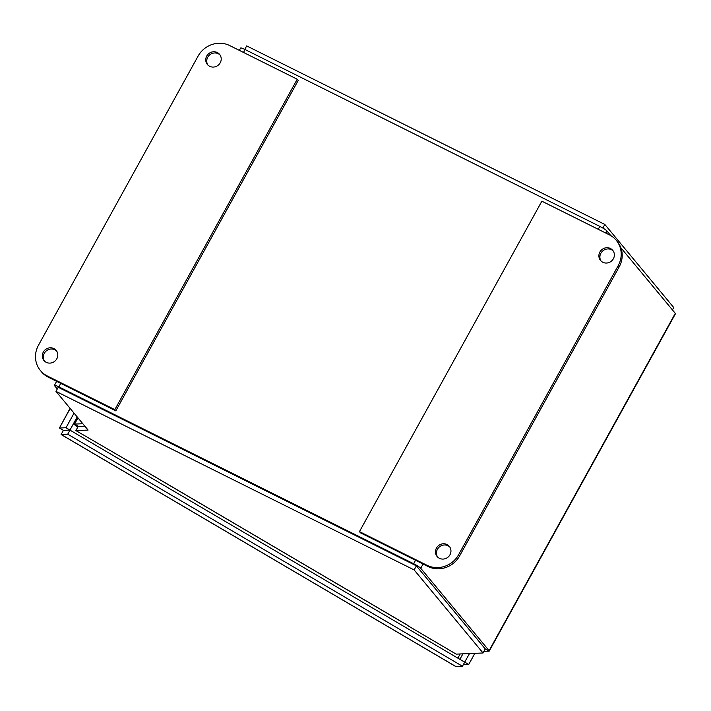 <?xml version="1.0" encoding="UTF-8"?>
<svg xmlns="http://www.w3.org/2000/svg" width="711" height="711" viewBox="0 0 711 711"><rect width="100%" height="100%" fill="white"/><g stroke="black" fill="none" stroke-linecap="round" stroke-linejoin="round"><path stroke-width="1.07" d="M483.933 651.365L489.035 651.143A6.675 0.853 -151.1 0 0 489.248 651.063A6.675 0.853 -151.1 0 0 489.088 650.663L420.734 568.267A6.675 0.853 -151.1 0 0 413.624 563.716L58.853 386.846A6.675 0.853 -151.1 0 0 54.436 385.335A6.675 0.853 -151.1 0 0 54.596 385.726L57.298 388.988M620.854 247.73L675.29 313.355A6.675 0.853 28.9 0 1 675.45 313.755L489.248 651.063M485.133 648.788L416.735 566.276M239.349 50.374L240.638 48.028A6.675 0.853 28.9 0 1 245.064 49.539L599.826 226.409A6.675 0.853 28.9 0 1 606.936 230.959L610.82 235.643M415.588 565.449L59.031 387.682M77.97 417.872L74.539 424.085A6.675 0.853 -151.1 0 0 74.326 424.174A6.675 0.853 -151.1 0 0 77.855 427.044M78.45 426.502L84.84 426.147M78.503 426.413L74.539 424.085L82.832 423.729M84.902 426.227L78.148 426.511L75.899 430.582L125.029 459.164A6.675 1.369 120.4 0 1 124.958 459.164M125.029 459.164L408.025 625.511A6.675 1.369 120.4 0 1 407.838 625.467L124.914 459.164M483.036 652.982L485.284 648.912L416.379 565.84L58.231 387.291L55.982 391.361L414.131 569.92L483.036 652.982L456.195 654.129L407.554 625.538M75.899 430.582L88.093 430.066L55.982 391.361M416.379 565.84L414.131 569.92M672.428 309.907L673.735 307.525L604.83 224.454L246.69 45.904L244.762 49.388M604.83 224.454L602.848 228.044M77.206 416.939L69.954 430.066L65.999 427.738L59.413 428.013L70.087 408.372M70.193 408.487L59.413 428.013L63.368 430.342L69.954 430.066M74.051 413.144L65.999 427.738M61.955 432.999L61.093 434.519L67.723 434.199L462.461 666.234L455.555 666.394M455.867 666.518L61.137 434.483L63.386 430.404L69.971 430.128L464.71 662.163L462.461 666.234M69.971 430.128L67.723 434.199M464.683 662.145L469.509 653.56M463.305 664.705L468.727 664.474L474.877 653.329M464.772 662.145L468.727 664.474M217.273 52.534A7.928 7.474 140.3 0 1 219.575 54.356A7.928 7.474 140.3 0 1 219.352 64.07A7.928 7.474 140.3 0 1 209.674 66.301A7.928 7.474 140.3 0 1 207.372 64.479A7.928 7.474 140.3 0 1 207.603 54.774A7.928 7.474 140.3 0 1 217.273 52.534M220.046 54.987A7.928 7.474 -39.7 0 0 209.709 54.871A7.928 7.474 -39.7 0 0 207.905 65.056M53.858 348.568A7.928 7.474 140.3 0 1 56.16 350.39A7.928 7.474 140.3 0 1 55.929 360.104A7.928 7.474 140.3 0 1 46.259 362.334A7.928 7.474 140.3 0 1 43.958 360.513A7.928 7.474 140.3 0 1 44.18 350.799A7.928 7.474 140.3 0 1 53.858 348.568M56.622 351.021A7.928 7.474 -39.7 0 0 46.286 350.905A7.928 7.474 -39.7 0 0 44.491 361.09M198.076 56.133A23.783 22.423 140.3 0 1 229.724 45.575L297.234 79.232L298.229 80.432L115.822 410.86L48.321 377.203L47.326 375.995A23.783 22.423 140.3 0 1 40.42 370.538A23.783 22.423 140.3 0 1 38.474 345.253L198.076 56.133M297.234 79.232L114.826 409.652L47.326 375.995M40.42 370.538L41.416 371.737A23.783 22.423 -39.7 0 0 48.321 377.203M114.826 409.652L115.822 410.86M439.407 558.304A7.928 7.474 140.3 0 1 437.105 556.482A7.928 7.474 140.3 0 1 437.336 546.777A7.928 7.474 140.3 0 1 447.015 544.537A7.928 7.474 140.3 0 1 449.316 546.359A7.928 7.474 140.3 0 1 449.085 556.073A7.928 7.474 140.3 0 1 439.407 558.304M449.779 546.99A7.928 7.474 -39.7 0 0 448.01 545.746A7.928 7.474 -39.7 0 0 438.607 547.666A7.928 7.474 -39.7 0 0 437.638 557.06M602.83 262.27A7.928 7.474 140.3 0 1 600.528 260.448A7.928 7.474 140.3 0 1 600.751 250.743A7.928 7.474 140.3 0 1 610.429 248.503A7.928 7.474 140.3 0 1 612.731 250.325A7.928 7.474 140.3 0 1 612.5 260.039A7.928 7.474 140.3 0 1 602.83 262.27M613.202 250.956A7.928 7.474 -39.7 0 0 611.433 249.712A7.928 7.474 -39.7 0 0 602.03 251.632A7.928 7.474 -39.7 0 0 601.062 261.026M427.96 566.471A23.783 22.423 -39.7 0 0 459.608 555.913L619.219 266.794A23.783 22.423 -39.7 0 0 617.272 241.518L616.268 240.309A23.783 22.423 140.3 0 1 618.215 265.594L458.613 554.713A23.783 22.423 140.3 0 1 426.955 565.263L359.455 531.615L360.459 532.823L427.96 566.471L426.955 565.263M359.455 531.615L541.862 201.186L609.363 234.843A23.783 22.423 140.3 0 1 616.268 240.309M489.035 651.143L485.275 648.93M489.088 650.663L675.29 313.355M606.936 230.959L605.781 233.057M423.072 564.036L420.734 568.267M413.624 563.716L415.526 560.277M598.235 229.298L599.826 226.409M245.064 49.539L243.464 52.427M60.755 383.407L58.853 386.846M462.914 653.844L459.893 659.328M457.866 658.137L460.168 653.96M459.608 555.913L458.613 554.713M618.215 265.594L619.219 266.794M77.872 417.748L74.326 424.174M56.64 381.345L54.436 385.335M455.547 666.394L61.093 434.519"/></g></svg>
